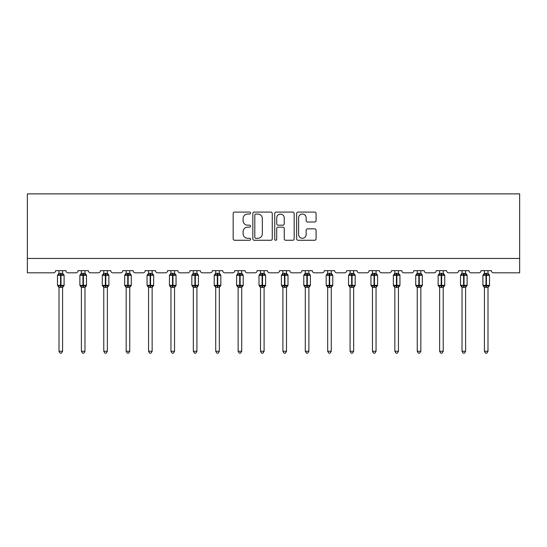 <?xml version="1.0" encoding="UTF-8"?>
<svg xmlns="http://www.w3.org/2000/svg" width="547" height="547" viewBox="0 0 547 547"><rect width="100%" height="100%" fill="white"/><g stroke="black" fill="none" stroke-linecap="round" stroke-linejoin="round"><path stroke-width="0.82" d="M250.533 213.07A0.985 0.985 0 0 0 249.548 212.086L234.581 212.086A1.409 1.409 0 0 0 233.172 213.494L233.172 238.854A1.409 1.409 0 0 0 234.581 240.263L249.548 240.263A0.985 0.985 0 0 0 250.533 239.271A0.985 0.985 0 0 0 249.548 238.287L247.613 238.287A4.506 4.506 0 0 1 243.107 233.781L243.107 231.668A4.506 4.506 0 0 1 247.613 227.155L249.548 227.155A0.985 0.985 0 0 0 250.533 226.171A0.985 0.985 0 0 0 249.548 225.186L247.613 225.186A4.506 4.506 0 0 1 243.107 220.68L243.107 218.568A4.506 4.506 0 0 1 247.613 214.055L249.548 214.055A0.985 0.985 0 0 0 250.533 213.07M314.675 222.014A1.409 1.409 0 0 0 316.084 220.605L316.084 213.494A1.409 1.409 0 0 0 314.675 212.086L298.047 212.086A1.409 1.409 0 0 0 296.638 213.494L296.638 238.854A1.409 1.409 0 0 0 298.047 240.263L314.675 240.263A1.409 1.409 0 0 0 316.084 238.854L316.084 230.26A1.409 1.409 0 0 0 314.675 228.851L307.558 228.851A1.409 1.409 0 0 0 306.149 230.26L306.149 234.519A3.767 3.767 0 0 1 302.382 238.287A3.767 3.767 0 0 1 298.614 234.519L298.614 217.822A3.767 3.767 0 0 1 302.382 214.055A3.767 3.767 0 0 1 306.149 217.822L306.149 220.605A1.409 1.409 0 0 0 307.558 222.014L314.675 222.014M519.65 258.464L519.65 193.877L27.35 193.877L27.35 272.816L53.469 272.816A2.154 2.154 0 0 0 55.623 270.662L65.961 270.662A2.154 2.154 0 0 0 68.115 272.816L75.862 272.816A2.154 2.154 0 0 0 78.016 270.662L88.347 270.662A2.154 2.154 0 0 0 90.501 272.816L98.255 272.816A2.154 2.154 0 0 0 100.409 270.662L110.74 270.662A2.154 2.154 0 0 0 112.894 272.816L120.641 272.816A2.154 2.154 0 0 0 122.795 270.662L133.133 270.662A2.154 2.154 0 0 0 135.28 272.816L143.034 272.816A2.154 2.154 0 0 0 145.187 270.662L155.519 270.662A2.154 2.154 0 0 0 157.673 272.816L165.426 272.816A2.154 2.154 0 0 0 167.573 270.662L177.912 270.662A2.154 2.154 0 0 0 180.066 272.816L187.812 272.816A2.154 2.154 0 0 0 189.966 270.662L200.298 270.662A2.154 2.154 0 0 0 202.452 272.816L210.205 272.816A2.154 2.154 0 0 0 212.359 270.662L222.691 270.662A2.154 2.154 0 0 0 224.844 272.816L232.591 272.816A2.154 2.154 0 0 0 234.745 270.662L245.083 270.662A2.154 2.154 0 0 0 247.237 272.816L254.984 272.816A2.154 2.154 0 0 0 257.138 270.662L267.469 270.662A2.154 2.154 0 0 0 269.623 272.816L277.377 272.816A2.154 2.154 0 0 0 279.531 270.662L289.862 270.662A2.154 2.154 0 0 0 292.016 272.816L299.763 272.816A2.154 2.154 0 0 0 301.917 270.662L312.255 270.662A2.154 2.154 0 0 0 314.409 272.816L322.156 272.816A2.154 2.154 0 0 0 324.309 270.662L334.641 270.662A2.154 2.154 0 0 0 336.795 272.816L344.548 272.816A2.154 2.154 0 0 0 346.702 270.662L357.034 270.662A2.154 2.154 0 0 0 359.188 272.816L366.934 272.816A2.154 2.154 0 0 0 369.088 270.662L379.427 270.662A2.154 2.154 0 0 0 381.574 272.816L389.327 272.816A2.154 2.154 0 0 0 391.481 270.662L401.813 270.662A2.154 2.154 0 0 0 403.966 272.816L411.72 272.816A2.154 2.154 0 0 0 413.867 270.662L424.205 270.662A2.154 2.154 0 0 0 426.359 272.816L434.106 272.816A2.154 2.154 0 0 0 436.26 270.662L446.591 270.662A2.154 2.154 0 0 0 448.745 272.816L456.499 272.816A2.154 2.154 0 0 0 458.653 270.662L468.984 270.662A2.154 2.154 0 0 0 471.138 272.816L478.885 272.816A2.154 2.154 0 0 0 481.039 270.662L491.377 270.662A2.154 2.154 0 0 0 493.531 272.816L519.65 272.816L519.65 258.464L27.35 258.464M272.269 213.494A1.409 1.409 0 0 0 270.861 212.086L254.232 212.086A1.409 1.409 0 0 0 252.823 213.494L252.823 238.854A1.409 1.409 0 0 0 254.232 240.263L270.861 240.263A1.409 1.409 0 0 0 272.269 238.854L272.269 213.494M276.139 212.086L292.768 212.086A1.409 1.409 0 0 1 294.177 213.494L294.177 238.854A1.409 1.409 0 0 1 292.768 240.263L285.65 240.263A1.409 1.409 0 0 1 284.242 238.854L284.242 228.564A1.409 1.409 0 0 0 282.833 227.155L278.115 227.155A1.409 1.409 0 0 0 276.707 228.564L276.707 239.271A0.985 0.985 0 0 1 275.722 240.263A0.985 0.985 0 0 1 274.731 239.271L274.731 213.494A1.409 1.409 0 0 1 276.139 212.086M255.784 214.055A0.985 0.985 0 0 0 254.799 215.039L254.799 237.302A0.985 0.985 0 0 0 255.784 238.287L257.828 238.287A4.506 4.506 0 0 0 262.334 233.781L262.334 218.568A4.506 4.506 0 0 0 257.828 214.055L255.784 214.055M284.242 217.897A3.767 3.767 0 0 0 280.474 214.123A3.767 3.767 0 0 0 276.707 217.897L276.707 223.778A1.409 1.409 0 0 0 278.115 225.186L282.833 225.186A1.409 1.409 0 0 0 284.242 223.778L284.242 217.897M59.001 351.256L62.584 351.256L61.51 353.123L60.074 353.123L59.001 351.256L59.001 287.271A1.579 1.504 180 0 0 58.167 285.944L58.474 285.479L60.573 285.985L60.573 285.343L61.004 285.343L61.004 274.649L63.11 275.155L63.623 274.621A0.718 0.718 0 0 1 64.095 275.291L57.49 275.291L57.49 285.343L60.573 285.343L60.573 274.649L58.474 275.155L58.167 274.69A1.579 1.504 0 0 0 59.001 273.37L62.59 273.438L62.584 270.662M62.584 351.256L62.59 287.196L60.573 287.407L60.573 285.985L61.004 285.985L61.004 285.343L64.095 285.343A0.718 0.718 0 0 1 63.623 286.013L62.584 287.496M62.584 287.271L62.584 287.271A1.579 1.504 180 0 1 63.418 285.944L63.11 285.479L61.004 285.985L61.004 287.407M60.573 287.407L59.001 287.257M59.001 270.662L59.001 273.377M58.994 273.438L58.474 275.155L58.994 273.438M63.11 275.155L62.59 273.438M62.59 287.196L63.11 285.479M58.994 287.196L58.474 285.479M81.387 351.256L84.976 351.256L83.896 353.123L82.467 353.123L81.387 351.256L81.387 287.271A1.579 1.504 180 0 0 80.559 285.944L80.867 285.479L82.966 285.985L82.966 285.343L83.397 285.343L83.397 274.649L85.496 275.155L86.016 274.621A0.718 0.718 0 0 1 86.481 275.291L79.883 275.291L79.883 285.343L82.966 285.343L82.966 274.649L80.867 275.155L80.559 274.69A1.579 1.504 0 0 0 81.387 273.37L84.976 273.438L84.976 270.662M84.976 351.256L84.976 287.196L82.966 287.407L82.966 285.985L83.397 285.985L83.397 285.343L86.481 285.343A0.718 0.718 0 0 1 86.016 286.013L84.976 287.496M84.976 287.271L84.976 287.271A1.579 1.504 180 0 1 85.804 285.944L85.496 285.479L83.397 285.985L83.397 287.407M82.966 287.407L81.387 287.257M81.387 270.662L81.387 273.377M81.387 273.438L80.867 275.155L81.387 273.438M85.496 275.155L84.976 273.438M84.976 287.196L85.496 285.479M81.387 287.196L80.867 285.479M103.78 351.256L107.369 351.256L106.289 353.123L104.853 353.123L103.78 351.256L103.78 287.271A1.579 1.504 180 0 0 102.952 285.944L103.26 285.479L105.359 285.985L105.359 285.343L105.79 285.343L105.79 274.649L107.889 275.155L108.402 274.621A0.718 0.718 0 0 1 108.874 275.291L102.268 275.291L102.268 285.343L105.359 285.343L105.359 274.649L103.26 275.155L102.952 274.69A1.579 1.504 0 0 0 103.78 273.37L107.369 273.438L107.369 270.662M107.369 351.256L107.369 287.196L105.359 287.407L105.359 285.985L105.79 285.985L105.79 285.343L108.874 285.343A0.718 0.718 0 0 1 108.402 286.013L107.369 287.496M107.369 287.271L107.369 287.271A1.579 1.504 180 0 1 108.197 285.944L107.889 285.479L105.79 285.985L105.79 287.407M105.359 287.407L103.78 287.257M103.78 270.662L103.78 273.377M103.78 273.438L103.26 275.155L103.78 273.438M107.889 275.155L107.369 273.438M107.369 287.196L107.889 285.479M103.78 287.196L103.26 285.479M126.166 351.256L129.755 351.256L128.682 353.123L127.246 353.123L126.166 351.256L126.166 287.271A1.579 1.504 180 0 0 125.338 285.944L125.646 285.479L127.745 285.985L127.745 285.343L128.176 285.343L128.176 274.649L130.275 275.155L130.795 274.621A0.718 0.718 0 0 1 131.266 275.291L124.661 275.291L124.661 285.343L127.745 285.343L127.745 274.649L125.646 275.155L125.338 274.69A1.579 1.504 0 0 0 126.166 273.37L129.755 273.438L129.755 270.662M129.755 351.256L129.755 287.196L127.745 287.407L127.745 285.985L128.176 285.985L128.176 285.343L131.266 285.343A0.718 0.718 0 0 1 130.795 286.013L129.755 287.496M129.755 287.271L129.755 287.271A1.579 1.504 180 0 1 130.589 285.944L130.275 285.479L128.176 285.985L128.176 287.407M127.745 287.407L126.166 287.257M126.166 270.662L126.166 273.377M126.166 273.438L125.646 275.155L126.166 273.438M130.275 275.155L129.755 273.438M129.755 287.196L130.275 285.479M126.166 287.196L125.646 285.479M148.558 351.256L152.148 351.256L151.068 353.123L149.639 353.123L148.558 351.256L148.558 287.271A1.579 1.504 180 0 0 147.731 285.944L148.039 285.479L150.138 285.985L150.138 285.343L150.569 285.343L150.569 274.649L152.668 275.155L153.181 274.621A0.718 0.718 0 0 1 153.652 275.291L147.054 275.291L147.054 285.343L150.138 285.343L150.138 274.649L148.039 275.155L147.731 274.69A1.579 1.504 0 0 0 148.558 273.37L152.148 273.438L152.148 270.662M152.148 351.256L152.148 287.196L150.138 287.407L150.138 285.985L150.569 285.985L150.569 285.343L153.652 285.343A0.718 0.718 0 0 1 153.181 286.013L152.148 287.496M152.148 287.271L152.148 287.271A1.579 1.504 180 0 1 152.975 285.944L152.668 285.479L150.569 285.985L150.569 287.407M150.138 287.407L148.558 287.257M148.558 270.662L148.558 273.377M148.558 273.438L148.039 275.155L148.558 273.438M152.668 275.155L152.148 273.438M152.148 287.196L152.668 285.479M148.558 287.196L148.039 285.479M170.951 351.256L174.541 351.256L173.461 353.123L172.025 353.123L170.951 351.256L170.951 287.271A1.579 1.504 180 0 0 170.117 285.944L170.432 285.479L172.531 285.985L172.531 285.343L172.961 285.343L172.961 274.649L175.061 275.155L175.573 274.621A0.718 0.718 0 0 1 176.045 275.291L169.44 275.291L169.44 285.343L172.531 285.343L172.531 274.649L170.432 275.155L170.117 274.69A1.579 1.504 0 0 0 170.951 273.37L174.541 273.438L174.541 270.662M174.541 351.256L174.541 287.196L172.531 287.407L172.531 285.985L172.961 285.985L172.961 285.343L176.045 285.343A0.718 0.718 0 0 1 175.573 286.013L174.541 287.496M174.541 287.271L174.541 287.271A1.579 1.504 180 0 1 175.368 285.944L175.061 285.479L172.961 285.985L172.961 287.407M172.531 287.407L170.951 287.257M170.951 270.662L170.951 273.377M170.951 273.438L170.432 275.155L170.951 273.438M175.061 275.155L174.541 273.438M174.541 287.196L175.061 285.479M170.951 287.196L170.432 285.479M193.337 351.256L196.927 351.256L195.853 353.123L194.417 353.123L193.337 351.256L193.337 287.271A1.579 1.504 180 0 0 192.51 285.944L192.817 285.479L194.917 285.985L194.917 285.343L195.347 285.343L195.347 274.649L197.446 275.155L197.966 274.621A0.718 0.718 0 0 1 198.438 275.291L191.833 275.291L191.833 285.343L194.917 285.343L194.917 274.649L192.817 275.155L192.51 274.69A1.579 1.504 0 0 0 193.337 273.37L196.927 273.438L196.927 270.662M196.927 351.256L196.927 287.196L194.917 287.407L194.917 285.985L195.347 285.985L195.347 285.343L198.438 285.343A0.718 0.718 0 0 1 197.966 286.013L196.927 287.496M196.927 287.271L196.927 287.271A1.579 1.504 180 0 1 197.754 285.944L197.446 285.479L195.347 285.985L195.347 287.407M194.917 287.407L193.337 287.257M193.337 270.662L193.337 273.377M193.337 273.438L192.817 275.155L193.337 273.438M197.446 275.155L196.927 273.438M196.927 287.196L197.446 285.479M193.337 287.196L192.817 285.479M215.73 351.256L219.32 351.256L218.239 353.123L216.81 353.123L215.73 351.256L215.73 287.271A1.579 1.504 180 0 0 214.903 285.944L215.21 285.479L217.309 285.985L217.309 285.343L217.74 285.343L217.74 274.649L219.839 275.155L220.352 274.621A0.718 0.718 0 0 1 220.824 275.291L214.226 275.291L214.226 285.343L217.309 285.343L217.309 274.649L215.21 275.155L214.903 274.69A1.579 1.504 0 0 0 215.73 273.37L219.32 273.438L219.32 270.662M219.32 351.256L219.32 287.196L217.309 287.407L217.309 285.985L217.74 285.985L217.74 285.343L220.824 285.343A0.718 0.718 0 0 1 220.352 286.013L219.32 287.496M219.32 287.271L219.32 287.271A1.579 1.504 180 0 1 220.147 285.944L219.839 285.479L217.74 285.985L217.74 287.407M217.309 287.407L215.73 287.257M215.73 270.662L215.73 273.377M215.73 273.438L215.21 275.155L215.73 273.438M219.839 275.155L219.32 273.438M219.32 287.196L219.839 285.479M215.73 287.196L215.21 285.479M238.123 351.256L241.706 351.256L240.632 353.123L239.196 353.123L238.123 351.256L238.123 287.271A1.579 1.504 180 0 0 237.289 285.944L237.603 285.479L239.702 285.985L239.702 285.343L240.133 285.343L240.133 274.649L242.232 275.155L242.745 274.621A0.718 0.718 0 0 1 243.217 275.291L236.612 275.291L236.612 285.343L239.702 285.343L239.702 274.649L237.603 275.155L237.289 274.69A1.579 1.504 0 0 0 238.123 273.37L241.712 273.438L241.706 270.662M241.706 351.256L241.712 287.196L239.702 287.407L239.702 285.985L240.133 285.985L240.133 285.343L243.217 285.343A0.718 0.718 0 0 1 242.745 286.013L241.706 287.496M241.706 287.271L241.706 287.271A1.579 1.504 180 0 1 242.54 285.944L242.232 285.479L240.133 285.985L240.133 287.407M239.702 287.407L238.123 287.257M238.123 270.662L238.123 273.377M238.116 273.438L237.603 275.155L238.116 273.438M242.232 275.155L241.712 273.438M241.712 287.196L242.232 285.479M238.116 287.196L237.603 285.479M260.509 351.256L264.098 351.256L263.025 353.123L261.589 353.123L260.509 351.256L260.509 287.271A1.579 1.504 180 0 0 259.681 285.944L259.989 285.479L262.088 285.985L262.088 285.343L262.519 285.343L262.519 274.649L264.618 275.155L265.138 274.621A0.718 0.718 0 0 1 265.603 275.291L259.005 275.291L259.005 285.343L262.088 285.343L262.088 274.649L259.989 275.155L259.681 274.69A1.579 1.504 0 0 0 260.509 273.37L264.098 273.438L264.098 270.662M264.098 351.256L264.098 287.196L262.088 287.407L262.088 285.985L262.519 285.985L262.519 285.343L265.603 285.343A0.718 0.718 0 0 1 265.138 286.013L264.098 287.496M264.098 287.271L264.098 287.271A1.579 1.504 180 0 1 264.926 285.944L264.618 285.479L262.519 285.985L262.519 287.407M262.088 287.407L260.509 287.257M260.509 270.662L260.509 273.377M260.509 273.438L259.989 275.155L260.509 273.438M264.618 275.155L264.098 273.438M264.098 287.196L264.618 285.479M260.509 287.196L259.989 285.479M282.902 351.256L286.491 351.256L285.411 353.123L283.975 353.123L282.902 351.256L282.902 287.271A1.579 1.504 180 0 0 282.074 285.944L282.382 285.479L284.481 285.985L284.481 285.343L284.912 285.343L284.912 274.649L287.011 275.155L287.524 274.621A0.718 0.718 0 0 1 287.995 275.291L281.397 275.291L281.397 285.343L284.481 285.343L284.481 274.649L282.382 275.155L282.074 274.69A1.579 1.504 0 0 0 282.902 273.37L286.491 273.438L286.491 270.662M286.491 351.256L286.491 287.196L284.481 287.407L284.481 285.985L284.912 285.985L284.912 285.343L287.995 285.343A0.718 0.718 0 0 1 287.524 286.013L286.491 287.496M286.491 287.271L286.491 287.271A1.579 1.504 180 0 1 287.319 285.944L287.011 285.479L284.912 285.985L284.912 287.407M284.481 287.407L282.902 287.257M282.902 270.662L282.902 273.377M282.902 273.438L282.382 275.155L282.902 273.438M287.011 275.155L286.491 273.438M286.491 287.196L287.011 285.479M282.902 287.196L282.382 285.479M305.294 351.256L308.877 351.256L307.804 353.123L306.368 353.123L305.294 351.256L305.294 287.271A1.579 1.504 180 0 0 304.46 285.944L304.768 285.479L306.867 285.985L306.867 285.343L307.298 285.343L307.298 274.649L309.397 275.155L309.917 274.621A0.718 0.718 0 0 1 310.388 275.291L303.783 275.291L303.783 285.343L306.867 285.343L306.867 274.649L304.768 275.155L304.46 274.69A1.579 1.504 0 0 0 305.294 273.37L308.884 273.438L308.877 270.662M308.877 351.256L308.884 287.196L306.867 287.407L306.867 285.985L307.298 285.985L307.298 285.343L310.388 285.343A0.718 0.718 0 0 1 309.917 286.013L308.877 287.496M308.877 287.271L308.877 287.271A1.579 1.504 180 0 1 309.711 285.944L309.397 285.479L307.298 285.985L307.298 287.407M306.867 287.407L305.294 287.257M305.294 270.662L305.294 273.377M305.288 273.438L304.768 275.155L305.288 273.438M309.397 275.155L308.884 273.438M308.884 287.196L309.397 285.479M305.288 287.196L304.768 285.479M327.68 351.256L331.27 351.256L330.19 353.123L328.761 353.123L327.68 351.256L327.68 287.271A1.579 1.504 180 0 0 326.853 285.944L327.161 285.479L329.26 285.985L329.26 285.343L329.691 285.343L329.691 274.649L331.79 275.155L332.309 274.621A0.718 0.718 0 0 1 332.774 275.291L326.176 275.291L326.176 285.343L329.26 285.343L329.26 274.649L327.161 275.155L326.853 274.69A1.579 1.504 0 0 0 327.68 273.37L331.27 273.438L331.27 270.662M331.27 351.256L331.27 287.196L329.26 287.407L329.26 285.985L329.691 285.985L329.691 285.343L332.774 285.343A0.718 0.718 0 0 1 332.309 286.013L331.27 287.496M331.27 287.271L331.27 287.271A1.579 1.504 180 0 1 332.097 285.944L331.79 285.479L329.691 285.985L329.691 287.407M329.26 287.407L327.68 287.257M327.68 270.662L327.68 273.377M327.68 273.438L327.161 275.155L327.68 273.438M331.79 275.155L331.27 273.438M331.27 287.196L331.79 285.479M327.68 287.196L327.161 285.479M350.073 351.256L353.663 351.256L352.583 353.123L351.147 353.123L350.073 351.256L350.073 287.271A1.579 1.504 180 0 0 349.246 285.944L349.554 285.479L351.653 285.985L351.653 285.343L352.083 285.343L352.083 274.649L354.183 275.155L354.695 274.621A0.718 0.718 0 0 1 355.167 275.291L348.562 275.291L348.562 285.343L351.653 285.343L351.653 274.649L349.554 275.155L349.246 274.69A1.579 1.504 0 0 0 350.073 273.37L353.663 273.438L353.663 270.662M353.663 351.256L353.663 287.196L351.653 287.407L351.653 285.985L352.083 285.985L352.083 285.343L355.167 285.343A0.718 0.718 0 0 1 354.695 286.013L353.663 287.496M353.663 287.271L353.663 287.271A1.579 1.504 180 0 1 354.49 285.944L354.183 285.479L352.083 285.985L352.083 287.407M351.653 287.407L350.073 287.257M350.073 270.662L350.073 273.377M350.073 273.438L349.554 275.155L350.073 273.438M354.183 275.155L353.663 273.438M353.663 287.196L354.183 285.479M350.073 287.196L349.554 285.479M372.459 351.256L376.049 351.256L374.975 353.123L373.539 353.123L372.459 351.256L372.459 287.271A1.579 1.504 180 0 0 371.632 285.944L371.939 285.479L374.039 285.985L374.039 285.343L374.469 285.343L374.469 274.649L376.568 275.155L377.088 274.621A0.718 0.718 0 0 1 377.56 275.291L370.955 275.291L370.955 285.343L374.039 285.343L374.039 274.649L371.939 275.155L371.632 274.69A1.579 1.504 0 0 0 372.459 273.37L376.049 273.438L376.049 270.662M376.049 351.256L376.049 287.196L374.039 287.407L374.039 285.985L374.469 285.985L374.469 285.343L377.56 285.343A0.718 0.718 0 0 1 377.088 286.013L376.049 287.496M376.049 287.271L376.049 287.271A1.579 1.504 180 0 1 376.883 285.944L376.568 285.479L374.469 285.985L374.469 287.407M374.039 287.407L372.459 287.257M372.459 270.662L372.459 273.377M372.459 273.438L371.939 275.155L372.459 273.438M376.568 275.155L376.049 273.438M376.049 287.196L376.568 285.479M372.459 287.196L371.939 285.479M394.852 351.256L398.442 351.256L397.361 353.123L395.932 353.123L394.852 351.256L394.852 287.271A1.579 1.504 180 0 0 394.025 285.944L394.332 285.479L396.431 285.985L396.431 285.343L396.862 285.343L396.862 274.649L398.961 275.155L399.474 274.621A0.718 0.718 0 0 1 399.946 275.291L393.348 275.291L393.348 285.343L396.431 285.343L396.431 274.649L394.332 275.155L394.025 274.69A1.579 1.504 0 0 0 394.852 273.37L398.442 273.438L398.442 270.662M398.442 351.256L398.442 287.196L396.431 287.407L396.431 285.985L396.862 285.985L396.862 285.343L399.946 285.343A0.718 0.718 0 0 1 399.474 286.013L398.442 287.496M398.442 287.271L398.442 287.271A1.579 1.504 180 0 1 399.269 285.944L398.961 285.479L396.862 285.985L396.862 287.407M396.431 287.407L394.852 287.257M394.852 270.662L394.852 273.377M394.852 273.438L394.332 275.155L394.852 273.438M398.961 275.155L398.442 273.438M398.442 287.196L398.961 285.479M394.852 287.196L394.332 285.479M417.245 351.256L420.834 351.256L419.754 353.123L418.318 353.123L417.245 351.256L417.245 287.271A1.579 1.504 180 0 0 416.411 285.944L416.725 285.479L418.824 285.985L418.824 285.343L419.255 285.343L419.255 274.649L421.354 275.155L421.867 274.621A0.718 0.718 0 0 1 422.339 275.291L415.734 275.291L415.734 285.343L418.824 285.343L418.824 274.649L416.725 275.155L416.411 274.69A1.579 1.504 0 0 0 417.245 273.37L420.834 273.438L420.834 270.662M420.834 351.256L420.834 287.196L418.824 287.407L418.824 285.985L419.255 285.985L419.255 285.343L422.339 285.343A0.718 0.718 0 0 1 421.867 286.013L420.834 287.496M420.834 287.271L420.834 287.271A1.579 1.504 180 0 1 421.662 285.944L421.354 285.479L419.255 285.985L419.255 287.407M418.824 287.407L417.245 287.257M417.245 270.662L417.245 273.377M417.245 273.438L416.725 275.155L417.245 273.438M421.354 275.155L420.834 273.438M420.834 287.196L421.354 285.479M417.245 287.196L416.725 285.479M439.631 351.256L443.22 351.256L442.147 353.123L440.711 353.123L439.631 351.256L439.631 287.271A1.579 1.504 180 0 0 438.803 285.944L439.111 285.479L441.21 285.985L441.21 285.343L441.641 285.343L441.641 274.649L443.74 275.155L444.26 274.621A0.718 0.718 0 0 1 444.732 275.291L438.126 275.291L438.126 285.343L441.21 285.343L441.21 274.649L439.111 275.155L438.803 274.69A1.579 1.504 0 0 0 439.631 273.37L443.22 273.438L443.22 270.662M443.22 351.256L443.22 287.196L441.21 287.407L441.21 285.985L441.641 285.985L441.641 285.343L444.732 285.343A0.718 0.718 0 0 1 444.26 286.013L443.22 287.496M443.22 287.271L443.22 287.271A1.579 1.504 180 0 1 444.048 285.944L443.74 285.479L441.641 285.985L441.641 287.407M441.21 287.407L439.631 287.257M439.631 270.662L439.631 273.377M439.631 273.438L439.111 275.155L439.631 273.438M443.74 275.155L443.22 273.438M443.22 287.196L443.74 285.479M439.631 287.196L439.111 285.479M462.024 351.256L465.613 351.256L464.533 353.123L463.104 353.123L462.024 351.256L462.024 287.271A1.579 1.504 180 0 0 461.196 285.944L461.504 285.479L463.603 285.985L463.603 285.343L464.034 285.343L464.034 274.649L466.133 275.155L466.646 274.621A0.718 0.718 0 0 1 467.117 275.291L460.519 275.291L460.519 285.343L463.603 285.343L463.603 274.649L461.504 275.155L461.196 274.69A1.579 1.504 0 0 0 462.024 273.37L465.613 273.438L465.613 270.662M465.613 351.256L465.613 287.196L463.603 287.407L463.603 285.985L464.034 285.985L464.034 285.343L467.117 285.343A0.718 0.718 0 0 1 466.646 286.013L465.613 287.496M465.613 287.271L465.613 287.271A1.579 1.504 180 0 1 466.441 285.944L466.133 285.479L464.034 285.985L464.034 287.407M463.603 287.407L462.024 287.257M462.024 270.662L462.024 273.377M462.024 273.438L461.504 275.155L462.024 273.438M466.133 275.155L465.613 273.438M465.613 287.196L466.133 285.479M462.024 287.196L461.504 285.479M484.416 351.256L487.999 351.256L486.926 353.123L485.49 353.123L484.416 351.256L484.416 287.271A1.579 1.504 180 0 0 483.582 285.944L483.89 285.479L485.996 285.985L485.996 285.343L486.427 285.343L486.427 274.649L488.526 275.155L489.039 274.621A0.718 0.718 0 0 1 489.51 275.291L482.905 275.291L482.905 285.343L485.996 285.343L485.996 274.649L483.89 275.155L483.582 274.69A1.579 1.504 0 0 0 484.416 273.37L488.006 273.438L487.999 270.662M487.999 351.256L488.006 287.196L485.996 287.407L485.996 285.985L486.427 285.985L486.427 285.343L489.51 285.343A0.718 0.718 0 0 1 489.039 286.013L487.999 287.496M487.999 287.271L487.999 287.271A1.579 1.504 180 0 1 488.833 285.944L488.526 285.479L486.427 285.985L486.427 287.407M485.996 287.407L484.416 287.257M484.416 270.662L484.416 273.377M484.41 273.438L483.89 275.155L484.41 273.438M488.526 275.155L488.006 273.438M488.006 287.196L488.526 285.479M484.41 287.196L483.89 285.479M61.004 273.226L61.004 274.649L60.573 274.649L60.573 273.226M63.418 274.69A1.579 1.504 0 0 1 62.584 273.37M83.397 273.226L83.397 274.649L82.966 274.649L82.966 273.226M85.804 274.69A1.579 1.504 0 0 1 84.976 273.37M105.79 273.226L105.79 274.649L105.359 274.649L105.359 273.226M108.197 274.69A1.579 1.504 0 0 1 107.369 273.37M128.176 273.226L128.176 274.649L127.745 274.649L127.745 273.226M130.589 274.69A1.579 1.504 0 0 1 129.755 273.37M150.569 273.226L150.569 274.649L150.138 274.649L150.138 273.226M152.975 274.69A1.579 1.504 0 0 1 152.148 273.37M172.961 273.226L172.961 274.649L172.531 274.649L172.531 273.226M175.368 274.69A1.579 1.504 0 0 1 174.541 273.37M195.347 273.226L195.347 274.649L194.917 274.649L194.917 273.226M197.754 274.69A1.579 1.504 0 0 1 196.927 273.37M217.74 273.226L217.74 274.649L217.309 274.649L217.309 273.226M220.147 274.69A1.579 1.504 0 0 1 219.32 273.37M240.133 273.226L240.133 274.649L239.702 274.649L239.702 273.226M242.54 274.69A1.579 1.504 0 0 1 241.706 273.37M262.519 273.226L262.519 274.649L262.088 274.649L262.088 273.226M264.926 274.69A1.579 1.504 0 0 1 264.098 273.37M284.912 273.226L284.912 274.649L284.481 274.649L284.481 273.226M287.319 274.69A1.579 1.504 0 0 1 286.491 273.37M307.298 273.226L307.298 274.649L306.867 274.649L306.867 273.226M309.711 274.69A1.579 1.504 0 0 1 308.877 273.37M329.691 273.226L329.691 274.649L329.26 274.649L329.26 273.226M332.097 274.69A1.579 1.504 0 0 1 331.27 273.37M352.083 273.226L352.083 274.649L351.653 274.649L351.653 273.226M354.49 274.69A1.579 1.504 0 0 1 353.663 273.37M374.469 273.226L374.469 274.649L374.039 274.649L374.039 273.226M376.883 274.69A1.579 1.504 0 0 1 376.049 273.37M396.862 273.226L396.862 274.649L396.431 274.649L396.431 273.226M399.269 274.69A1.579 1.504 0 0 1 398.442 273.37M419.255 273.226L419.255 274.649L418.824 274.649L418.824 273.226M421.662 274.69A1.579 1.504 0 0 1 420.834 273.37M441.641 273.226L441.641 274.649L441.21 274.649L441.21 273.226M444.048 274.69A1.579 1.504 0 0 1 443.22 273.37M464.034 273.226L464.034 274.649L463.603 274.649L463.603 273.226M466.441 274.69A1.579 1.504 0 0 1 465.613 273.37M486.427 273.226L486.427 274.649L485.996 274.649L485.996 273.226M488.833 274.69A1.579 1.504 0 0 1 487.999 273.37M64.095 285.343L64.095 275.291M59.001 287.496L57.49 285.343M59.001 273.138L57.49 275.291M63.623 274.621L62.584 273.138M86.481 285.343L86.481 275.291M81.387 287.496L79.883 285.343M81.387 273.138L79.883 275.291M86.016 274.621L84.976 273.138M108.874 285.343L108.874 275.291M103.78 287.496L102.268 285.343M103.78 273.138L102.268 275.291M108.402 274.621L107.369 273.138M131.266 285.343L131.266 275.291M126.166 287.496L124.661 285.343M126.166 273.138L124.661 275.291M130.795 274.621L129.755 273.138M153.652 285.343L153.652 275.291M148.558 287.496L147.054 285.343M148.558 273.138L147.054 275.291M153.181 274.621L152.148 273.138M176.045 285.343L176.045 275.291M170.951 287.496L169.44 285.343M170.951 273.138L169.44 275.291M175.573 274.621L174.541 273.138M198.438 285.343L198.438 275.291M193.337 287.496L191.833 285.343M193.337 273.138L191.833 275.291M197.966 274.621L196.927 273.138M220.824 285.343L220.824 275.291M215.73 287.496L214.226 285.343M215.73 273.138L214.226 275.291M220.352 274.621L219.32 273.138M243.217 285.343L243.217 275.291M238.123 287.496L236.612 285.343M238.123 273.138L236.612 275.291M242.745 274.621L241.706 273.138M265.603 285.343L265.603 275.291M260.509 287.496L259.005 285.343M260.509 273.138L259.005 275.291M265.138 274.621L264.098 273.138M287.995 285.343L287.995 275.291M282.902 287.496L281.397 285.343M282.902 273.138L281.397 275.291M287.524 274.621L286.491 273.138M310.388 285.343L310.388 275.291M305.294 287.496L303.783 285.343M305.294 273.138L303.783 275.291M309.917 274.621L308.877 273.138M332.774 285.343L332.774 275.291M327.68 287.496L326.176 285.343M327.68 273.138L326.176 275.291M332.309 274.621L331.27 273.138M355.167 285.343L355.167 275.291M350.073 287.496L348.562 285.343M350.073 273.138L348.562 275.291M354.695 274.621L353.663 273.138M377.56 285.343L377.56 275.291M372.459 287.496L370.955 285.343M372.459 273.138L370.955 275.291M377.088 274.621L376.049 273.138M399.946 285.343L399.946 275.291M394.852 287.496L393.348 285.343M394.852 273.138L393.348 275.291M399.474 274.621L398.442 273.138M422.339 285.343L422.339 275.291M417.245 287.496L415.734 285.343M417.245 273.138L415.734 275.291M421.867 274.621L420.834 273.138M444.732 285.343L444.732 275.291M439.631 287.496L438.126 285.343M439.631 273.138L438.126 275.291M444.26 274.621L443.22 273.138M467.117 285.343L467.117 275.291M462.024 287.496L460.519 285.343M462.024 273.138L460.519 275.291M466.646 274.621L465.613 273.138M489.51 285.343L489.51 275.291M484.416 287.496L482.905 285.343M484.416 273.138L482.905 275.291M489.039 274.621L487.999 273.138"/></g></svg>
